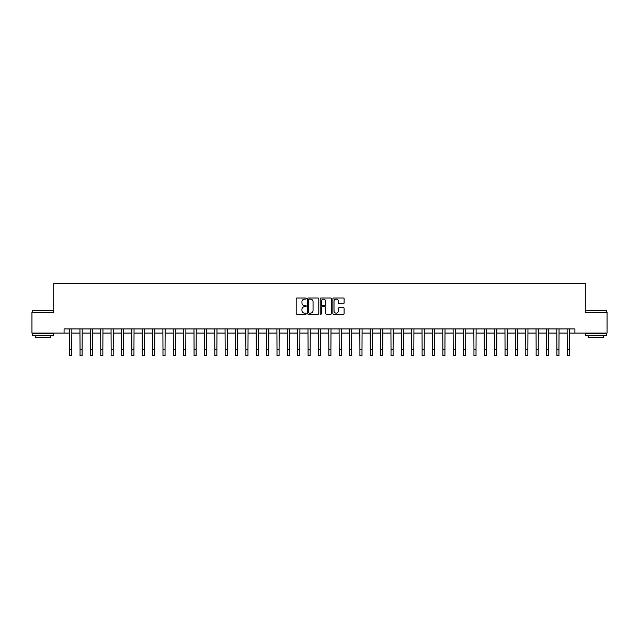 <?xml version="1.0" encoding="UTF-8"?>
<svg xmlns="http://www.w3.org/2000/svg" width="639" height="639" viewBox="0 0 639 639"><rect width="100%" height="100%" fill="white"/><g stroke="black" fill="none" stroke-linecap="round" stroke-linejoin="round"><path stroke-width="0.96" d="M306.233 298.557A0.567 0.567 0 0 0 305.666 297.99L297.015 297.99A0.815 0.815 0 0 0 296.2 298.804L296.2 313.453A0.815 0.815 0 0 0 297.015 314.268L305.666 314.268A0.567 0.567 0 0 0 306.233 313.701A0.567 0.567 0 0 0 305.666 313.126L304.539 313.126A2.604 2.604 0 0 1 301.935 310.522L301.935 309.3A2.604 2.604 0 0 1 304.539 306.696L305.666 306.696A0.567 0.567 0 0 0 306.233 306.129A0.567 0.567 0 0 0 305.666 305.562L304.539 305.562A2.604 2.604 0 0 1 301.935 302.95L301.935 301.736A2.604 2.604 0 0 1 304.539 299.124L305.666 299.124A0.567 0.567 0 0 0 306.233 298.557M343.287 303.725A0.815 0.815 0 0 0 344.101 302.91L344.101 298.804A0.815 0.815 0 0 0 343.287 297.99L333.686 297.99A0.815 0.815 0 0 0 332.871 298.804L332.871 313.453A0.815 0.815 0 0 0 333.686 314.268L343.287 314.268A0.815 0.815 0 0 0 344.101 313.453L344.101 308.485A0.815 0.815 0 0 0 343.287 307.678L339.181 307.678A0.815 0.815 0 0 0 338.366 308.485L338.366 310.953A2.181 2.181 0 0 1 336.186 313.126A2.181 2.181 0 0 1 334.013 310.953L334.013 301.304A2.181 2.181 0 0 1 336.186 299.124A2.181 2.181 0 0 1 338.366 301.304L338.366 302.91A0.815 0.815 0 0 0 339.181 303.725L343.287 303.725M64.084 333.079L31.95 333.079L31.95 312.351L53.716 312.351L53.716 283.325L585.284 283.325L585.284 312.351L607.05 312.351L607.05 333.079L574.916 333.079L574.916 328.933L64.084 328.933L64.084 333.079L69.683 333.079M318.789 298.804A0.815 0.815 0 0 0 317.974 297.99L308.365 297.99A0.815 0.815 0 0 0 307.559 298.804L307.559 313.453A0.815 0.815 0 0 0 308.365 314.268L317.974 314.268A0.815 0.815 0 0 0 318.789 313.453L318.789 298.804M321.026 297.99L330.635 297.99A0.815 0.815 0 0 1 331.441 298.804L331.441 313.453A0.815 0.815 0 0 1 330.635 314.268L326.521 314.268A0.815 0.815 0 0 1 325.706 313.453L325.706 307.511A0.815 0.815 0 0 0 324.892 306.696L322.168 306.696A0.815 0.815 0 0 0 321.353 307.511L321.353 313.701A0.567 0.567 0 0 1 320.786 314.268A0.567 0.567 0 0 1 320.211 313.701L320.211 298.804A0.815 0.815 0 0 1 321.026 297.99M71.752 333.079L80.051 333.079M82.119 333.079L90.411 333.079M92.487 333.079L100.778 333.079M102.855 333.079L111.146 333.079M113.215 333.079L121.514 333.079M123.583 333.079L131.874 333.079M133.95 333.079L142.241 333.079M144.318 333.079L152.609 333.079M154.686 333.079L162.977 333.079M165.046 333.079L173.345 333.079M175.413 333.079L183.705 333.079M185.781 333.079L194.072 333.079M196.149 333.079L204.44 333.079M206.509 333.079L214.808 333.079M216.877 333.079L225.168 333.079M227.244 333.079L235.535 333.079M237.612 333.079L245.903 333.079M247.972 333.079L256.271 333.079M258.34 333.079L266.631 333.079M268.707 333.079L276.999 333.079M279.075 333.079L287.366 333.079M289.435 333.079L297.734 333.079M299.803 333.079L308.094 333.079M310.171 333.079L318.462 333.079M320.538 333.079L328.829 333.079M330.906 333.079L339.197 333.079M341.266 333.079L349.565 333.079M351.634 333.079L359.925 333.079M362.001 333.079L370.293 333.079M372.369 333.079L380.66 333.079M382.729 333.079L391.028 333.079M393.097 333.079L401.388 333.079M403.465 333.079L411.756 333.079M413.832 333.079L422.123 333.079M424.192 333.079L432.491 333.079M434.56 333.079L442.851 333.079M444.928 333.079L453.219 333.079M455.295 333.079L463.587 333.079M465.655 333.079L473.954 333.079M476.023 333.079L484.314 333.079M486.391 333.079L494.682 333.079M496.759 333.079L505.05 333.079M507.126 333.079L515.417 333.079M517.486 333.079L525.785 333.079M527.854 333.079L536.145 333.079M538.222 333.079L546.513 333.079M548.589 333.079L556.881 333.079M558.949 333.079L567.248 333.079M569.317 333.079L574.916 333.079M309.268 299.124A0.567 0.567 0 0 0 308.693 299.699L308.693 312.559A0.567 0.567 0 0 0 309.268 313.126L310.442 313.126A2.604 2.604 0 0 0 313.046 310.522L313.046 301.736A2.604 2.604 0 0 0 310.442 299.124L309.268 299.124M325.706 301.344A2.181 2.181 0 0 0 323.526 299.172A2.181 2.181 0 0 0 321.353 301.344L321.353 304.747A0.815 0.815 0 0 0 322.168 305.562L324.892 305.562A0.815 0.815 0 0 0 325.706 304.747L325.706 301.344M69.587 328.933L69.683 349.461L71.752 349.461L71.856 328.933M69.683 349.461L69.683 355.675L71.752 355.675L71.752 349.461M79.947 328.933L80.051 349.461L82.119 349.461L82.223 328.933M80.051 349.461L80.051 355.675L82.119 355.675L82.119 349.461M90.315 328.933L90.411 349.461L92.487 349.461L92.583 328.933M90.411 349.461L90.411 355.675L92.487 355.675L92.487 349.461M100.682 328.933L100.778 349.461L102.855 349.461L102.951 328.933M100.778 349.461L100.778 355.675L102.855 355.675L102.855 349.461M111.05 328.933L111.146 349.461L113.215 349.461L113.319 328.933M111.146 349.461L111.146 355.675L113.215 355.675L113.215 349.461M32.821 310.274L53.301 310.522L32.821 310.274M42.941 335.571L32.573 335.571L32.573 333.494L53.301 333.494L53.301 335.571L42.941 335.571M50.401 335.571L50.401 337.472L35.472 337.472L35.472 335.571M585.947 310.274L606.427 310.522L585.947 310.274M596.059 335.571L585.699 335.571L585.699 333.494L606.427 333.494L606.427 335.571L596.059 335.571M603.528 335.571L603.528 337.472L588.599 337.472L588.599 335.571M121.41 328.933L121.514 349.461L123.583 349.461L123.686 328.933M121.514 349.461L121.514 355.675L123.583 355.675L123.583 349.461M131.778 328.933L131.874 349.461L133.95 349.461L134.046 328.933M131.874 349.461L131.874 355.675L133.95 355.675L133.95 349.461M142.146 328.933L142.241 349.461L144.318 349.461L144.414 328.933M142.241 349.461L142.241 355.675L144.318 355.675L144.318 349.461M152.513 328.933L152.609 349.461L154.686 349.461L154.782 328.933M152.609 349.461L152.609 355.675L154.686 355.675L154.686 349.461M162.873 328.933L162.977 349.461L165.046 349.461L165.15 328.933M162.977 349.461L162.977 355.675L165.046 355.675L165.046 349.461M173.241 328.933L173.345 349.461L175.413 349.461L175.509 328.933M173.345 349.461L173.345 355.675L175.413 355.675L175.413 349.461M183.609 328.933L183.705 349.461L185.781 349.461L185.877 328.933M183.705 349.461L183.705 355.675L185.781 355.675L185.781 349.461M193.976 328.933L194.072 349.461L196.149 349.461L196.245 328.933M194.072 349.461L194.072 355.675L196.149 355.675L196.149 349.461M204.336 328.933L204.44 349.461L206.509 349.461L206.613 328.933M204.44 349.461L204.44 355.675L206.509 355.675L206.509 349.461M214.704 328.933L214.808 349.461L216.877 349.461L216.972 328.933M214.808 349.461L214.808 355.675L216.877 355.675L216.877 349.461M225.072 328.933L225.168 349.461L227.244 349.461L227.34 328.933M225.168 349.461L225.168 355.675L227.244 355.675L227.244 349.461M235.44 328.933L235.535 349.461L237.612 349.461L237.708 328.933M235.535 349.461L235.535 355.675L237.612 355.675L237.612 349.461M245.807 328.933L245.903 349.461L247.972 349.461L248.076 328.933M245.903 349.461L245.903 355.675L247.972 355.675L247.972 349.461M256.167 328.933L256.271 349.461L258.34 349.461L258.444 328.933M256.271 349.461L256.271 355.675L258.34 355.675L258.34 349.461M266.535 328.933L266.631 349.461L268.707 349.461L268.803 328.933M266.631 349.461L266.631 355.675L268.707 355.675L268.707 349.461M276.903 328.933L276.999 349.461L279.075 349.461L279.171 328.933M276.999 349.461L276.999 355.675L279.075 355.675L279.075 349.461M287.27 328.933L287.366 349.461L289.435 349.461L289.539 328.933M287.366 349.461L287.366 355.675L289.435 355.675L289.435 349.461M297.63 328.933L297.734 349.461L299.803 349.461L299.907 328.933M297.734 349.461L297.734 355.675L299.803 355.675L299.803 349.461M307.998 328.933L308.094 349.461L310.171 349.461L310.266 328.933M308.094 349.461L308.094 355.675L310.171 355.675L310.171 349.461M318.366 328.933L318.462 349.461L320.538 349.461L320.634 328.933M318.462 349.461L318.462 355.675L320.538 355.675L320.538 349.461M328.734 328.933L328.829 349.461L330.906 349.461L331.002 328.933M328.829 349.461L328.829 355.675L330.906 355.675L330.906 349.461M339.093 328.933L339.197 349.461L341.266 349.461L341.37 328.933M339.197 349.461L339.197 355.675L341.266 355.675L341.266 349.461M349.461 328.933L349.565 349.461L351.634 349.461L351.73 328.933M349.565 349.461L349.565 355.675L351.634 355.675L351.634 349.461M359.829 328.933L359.925 349.461L362.001 349.461L362.097 328.933M359.925 349.461L359.925 355.675L362.001 355.675L362.001 349.461M370.197 328.933L370.293 349.461L372.369 349.461L372.465 328.933M370.293 349.461L370.293 355.675L372.369 355.675L372.369 349.461M380.556 328.933L380.66 349.461L382.729 349.461L382.833 328.933M380.66 349.461L380.66 355.675L382.729 355.675L382.729 349.461M390.924 328.933L391.028 349.461L393.097 349.461L393.193 328.933M391.028 349.461L391.028 355.675L393.097 355.675L393.097 349.461M401.292 328.933L401.388 349.461L403.465 349.461L403.56 328.933M401.388 349.461L401.388 355.675L403.465 355.675L403.465 349.461M411.66 328.933L411.756 349.461L413.832 349.461L413.928 328.933M411.756 349.461L411.756 355.675L413.832 355.675L413.832 349.461M422.028 328.933L422.123 349.461L424.192 349.461L424.296 328.933M422.123 349.461L422.123 355.675L424.192 355.675L424.192 349.461M432.387 328.933L432.491 349.461L434.56 349.461L434.664 328.933M432.491 349.461L432.491 355.675L434.56 355.675L434.56 349.461M442.755 328.933L442.851 349.461L444.928 349.461L445.024 328.933M442.851 349.461L442.851 355.675L444.928 355.675L444.928 349.461M453.123 328.933L453.219 349.461L455.295 349.461L455.391 328.933M453.219 349.461L453.219 355.675L455.295 355.675L455.295 349.461M463.491 328.933L463.587 349.461L465.655 349.461L465.759 328.933M463.587 349.461L463.587 355.675L465.655 355.675L465.655 349.461M473.85 328.933L473.954 349.461L476.023 349.461L476.127 328.933M473.954 349.461L473.954 355.675L476.023 355.675L476.023 349.461M484.218 328.933L484.314 349.461L486.391 349.461L486.487 328.933M484.314 349.461L484.314 355.675L486.391 355.675L486.391 349.461M494.586 328.933L494.682 349.461L496.759 349.461L496.854 328.933M494.682 349.461L494.682 355.675L496.759 355.675L496.759 349.461M504.954 328.933L505.05 349.461L507.126 349.461L507.222 328.933M505.05 349.461L505.05 355.675L507.126 355.675L507.126 349.461M515.314 328.933L515.417 349.461L517.486 349.461L517.59 328.933M515.417 349.461L515.417 355.675L517.486 355.675L517.486 349.461M525.681 328.933L525.785 349.461L527.854 349.461L527.95 328.933M525.785 349.461L525.785 355.675L527.854 355.675L527.854 349.461M536.049 328.933L536.145 349.461L538.222 349.461L538.318 328.933M536.145 349.461L536.145 355.675L538.222 355.675L538.222 349.461M546.417 328.933L546.513 349.461L548.589 349.461L548.685 328.933M546.513 349.461L546.513 355.675L548.589 355.675L548.589 349.461M556.777 328.933L556.881 349.461L558.949 349.461L559.053 328.933M556.881 349.461L556.881 355.675L558.949 355.675L558.949 349.461M567.144 328.933L567.248 349.461L569.317 349.461L569.413 328.933M567.248 349.461L567.248 355.675L569.317 355.675L569.317 349.461M32.573 312.351L32.573 310.522M37.302 333.494L37.302 333.079M48.58 333.494L48.58 333.079M53.301 312.351L53.301 310.522M585.699 312.351L585.699 310.522M590.42 333.494L590.42 333.079M601.698 333.494L601.698 333.079M606.427 312.351L606.427 310.522"/></g></svg>
